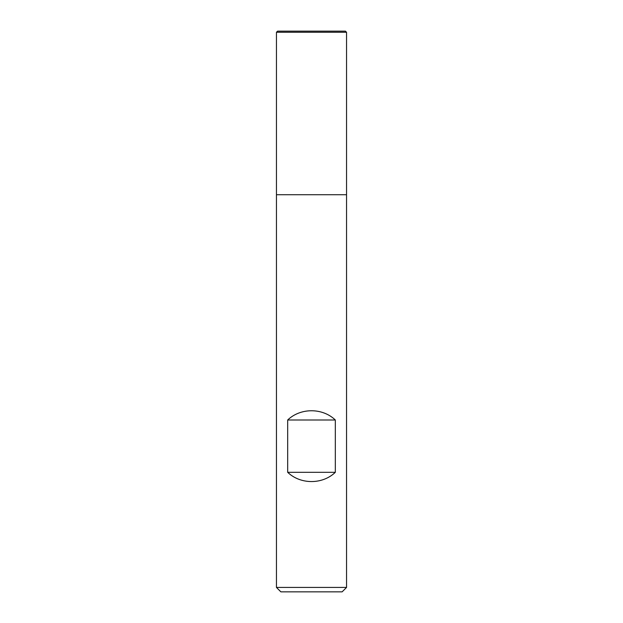 <?xml version="1.0" encoding="UTF-8"?>
<svg xmlns="http://www.w3.org/2000/svg" width="623" height="623" viewBox="0 0 623 623"><rect width="100%" height="100%" fill="white"/><g stroke="black" fill="none" stroke-linecap="round" stroke-linejoin="round"><path stroke-width="0.93" d="M276.456 587.434L346.544 587.434L346.544 194.726L276.456 194.726L276.456 587.434L280.872 591.85L342.128 591.85L346.544 587.434M346.544 32.256L345.438 31.15L277.562 31.15L276.456 32.256L276.456 194.726L346.544 194.726L346.544 32.256L276.456 32.256L276.456 194.726L311.5 194.726M287.678 472.312C300.481 484.639 322.519 484.639 335.322 472.312L335.322 419.995C322.519 407.676 300.481 407.676 287.678 419.995L287.678 472.312L335.322 472.312M287.678 419.995L335.322 419.995"/></g></svg>
